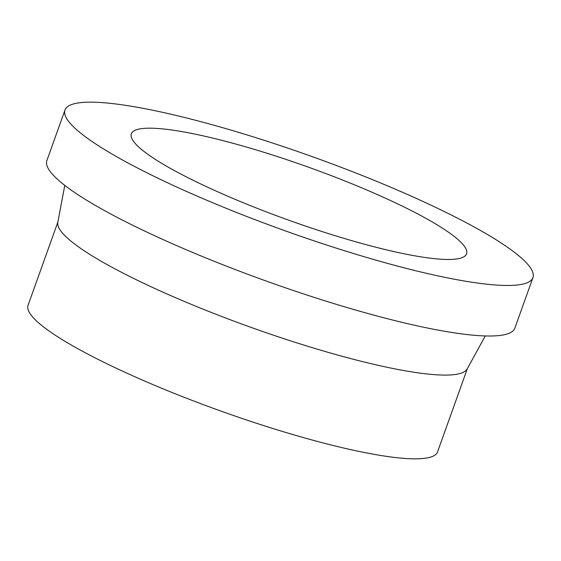 <?xml version="1.0" encoding="UTF-8"?>
<svg xmlns="http://www.w3.org/2000/svg" width="561" height="561" viewBox="0 0 561 561"><rect width="100%" height="100%" fill="white"/><g stroke="black" fill="none" stroke-linecap="round" stroke-linejoin="round"><path stroke-width="0.84" d="M450.146 259.448A178.012 28.274 19.7 0 0 466.556 253.824A178.012 28.274 19.7 0 0 341.011 179.415A178.012 28.274 19.7 0 0 147.781 128.196A178.012 28.274 19.7 0 0 131.365 133.813A178.012 28.274 19.7 0 0 256.91 208.222A178.012 28.274 19.7 0 0 450.146 259.448M64.971 110.04L46.879 160.572A248.537 39.48 19.7 0 0 222.156 264.462A248.537 39.48 19.7 0 0 491.941 335.983A248.537 39.48 19.7 0 0 514.858 328.136L532.95 277.597A248.537 39.48 19.7 0 0 357.673 173.714A248.537 39.48 19.7 0 0 87.888 102.193A248.537 39.48 19.7 0 0 64.971 110.04A248.537 39.48 19.7 0 0 240.255 213.93A248.537 39.48 19.7 0 0 510.04 285.444A248.537 39.48 19.7 0 0 532.95 277.597M64.774 185.382L57.804 222.429A217.465 34.544 19.7 0 0 213.916 313.473A217.465 34.544 19.7 0 0 447.468 375.064A217.465 34.544 19.7 0 0 467.152 368.998L485.279 335.948M57.888 221.995L28.05 305.324A217.465 34.544 19.7 0 0 181.42 396.227A217.465 34.544 19.7 0 0 417.482 458.807A217.465 34.544 19.7 0 0 437.531 451.942L467.369 368.605"/></g></svg>
